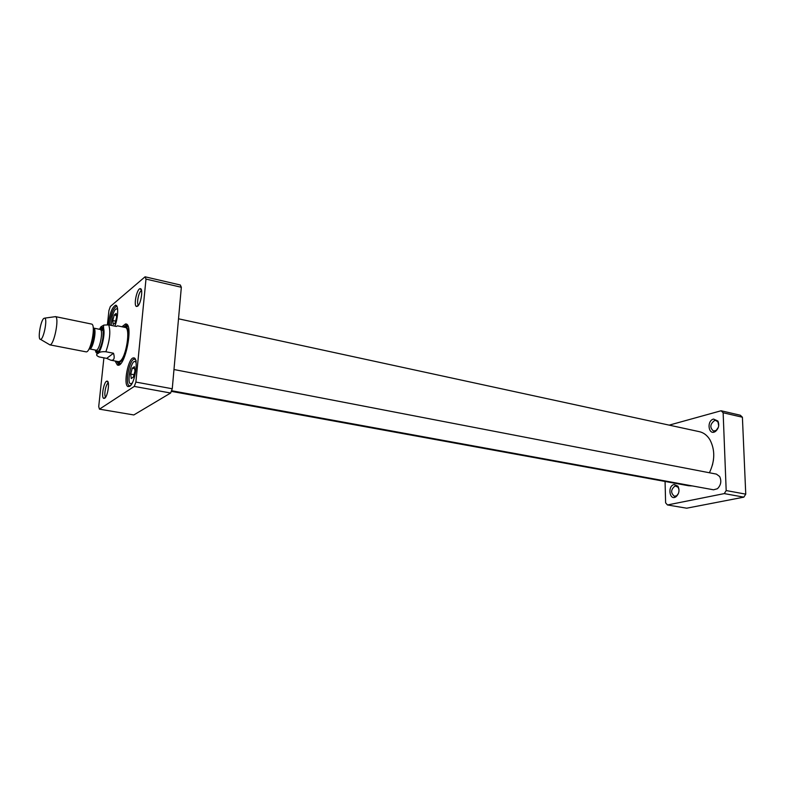 <?xml version="1.0" encoding="UTF-8"?>
<svg xmlns="http://www.w3.org/2000/svg" width="785" height="785" viewBox="0 0 785 785"><rect width="100%" height="100%" fill="white"/><g stroke="black" fill="none" stroke-linecap="round" stroke-linejoin="round"><path stroke-width="1.18" d="M667.466 504.961L686.669 508.199L743.846 497.15L745.75 494.148L742.404 417.227L740.324 415.236L721.091 410.761L723.142 412.763L726.184 490.556L724.28 493.598L667.466 504.961L665.611 502.822L665.072 481.45M669.203 425.136L721.091 410.761M713.555 419.062C706.186 420.868 708.619 436.293 715.528 431.387C718.717 428.473 719.511 425.019 717.922 421.045L713.555 419.062M674.178 484.502C667.103 485.895 669.605 501.556 676.16 496.63C679.182 493.588 679.781 490.105 677.936 486.19L674.178 484.502M678.417 493.5L676.739 495.678L674.423 496.306C670.498 492.941 670.743 489.477 675.139 485.915L678.171 487.289L679.025 489.918M718.344 427.354L716.126 430.455L713.526 431.053C709.64 427.678 709.974 424.165 714.536 420.534L715.969 420.495L718.049 422.134L718.687 425.872M724.28 493.598L743.846 497.15M723.142 412.763L742.404 417.227M726.184 490.556L745.75 494.148M181.335 287.271L180.324 284.994L145.068 276.801L145.99 279.087L181.335 287.271L172.258 388.761L170.63 393.02L133.823 414.951L99.45 409.162L98.724 406.581L103.905 357.842M107.417 324.705L108.929 310.536L110.332 306.493L145.068 276.801M145.99 279.087L135.883 382.079L134.284 386.416L99.45 409.162M172.258 388.761L135.883 382.079M170.63 393.02L134.284 386.416M127.827 325.932L126.974 326.472M119.644 363.21L120.223 364.034M123.53 327.08L126.316 325.216L127.857 325.952M120.262 364.024L118.555 364.103L116.7 361.316M115.11 361.012L117.308 364.937C124.884 369.558 134.255 322.615 125.482 323.979L121.95 326.756M130.408 385.71L129.299 385.72C124.599 384.277 129.505 358.814 134.412 359.177L135.442 359.589M129.662 386.338C135.305 383.335 138.906 356.773 133.548 357.911C128.259 357.538 122.96 385.013 128.024 386.583L129.662 386.338M109.733 325.088C110.616 314.903 112.824 308.682 116.347 306.435L117.093 306.709M114.875 326.158C118.27 317.768 118.653 304.659 115.542 305.228C111.872 307.485 109.498 314.01 108.428 324.823M105.74 396.994C103.492 396.14 105.936 383.159 108.34 383.139M104.66 398.26C107.888 396.523 110.086 380.45 107.005 381.137C103.983 380.921 100.863 397.563 103.767 398.407L104.66 398.26M136.423 306.474L138.543 305.129C136.06 304.295 138.984 290.509 141.594 290.803L140.211 288.674C136.982 288.33 133.352 305.424 136.423 306.474L137.64 306.199C141.084 303.834 143.38 288.095 140.211 288.674M110.783 360.187L106.691 358.372L99.126 356.92C96.055 355.585 95.829 354.349 98.449 353.23C99.332 352.004 101.814 351.513 105.877 351.749L113.521 353.24C114.953 358.352 114.041 360.668 110.783 360.187L118.496 361.659L120.026 361.149C126.228 357.499 130.83 327.934 125.306 327.453L117.475 325.824L116.308 326.452L108.722 324.882L103.895 325.078L100.961 326.766L99.577 329.101M116.769 361.335L118.358 362.611L119.987 362.081C126.522 358.245 131.389 327.031 125.561 326.531L123.608 327.1M116.131 313.411L116.592 317.395L115.13 322.959L113.217 324.509L112.775 320.525L114.218 314.991L116.131 313.411M116.366 315.442L114.218 314.991M115.611 321.124L112.775 320.525M134.009 374.69L130.702 374.072L132.273 368.185L134.392 366.723L134.951 371.168L133.371 377.094L131.242 378.527L130.702 374.072M134.637 368.636L132.273 368.185M118.113 365.103L117.927 364.525M178.519 318.798L699.435 431.691C703.723 432.672 707.216 435.361 709.934 439.777C715.184 449.913 715.017 460.903 709.414 472.756M692.39 485.935L688.651 485.758L171.267 391.342M712.446 465.044L713.467 459.941M100.872 330.083L101.971 330.406M113.521 353.24L106.691 358.372M43.715 318.474L44.745 318.121C47.738 318.818 43.538 339.856 40.506 339.355C37.513 339.934 40.398 321.222 43.715 318.474M54.518 316.777L55.47 316.649C59.591 317.542 53.998 345.586 49.847 344.831L49.013 344.35M55.313 316.59L91.492 324.048C96.369 324.284 90.55 353.476 85.948 351.827L49.681 344.821M173.976 369.529L716.411 474.111L719.659 476.515C721.709 481.117 720.964 485.179 717.421 488.731L713.536 489.801L171.513 390.714M127.886 326.03L127.141 326.462M119.791 363.278L120.321 363.965M111.146 325.382L112.245 316.483C114.218 309.947 116.013 307.632 117.642 309.545M132.292 382.903C124.874 389.605 131.752 353.957 136.148 362.886M126.503 324.244L126.061 324.833M118.172 364.358L118.349 365.084M108.722 324.882C110.783 331.398 109.841 340.356 105.877 351.749M99.45 329.288L100.725 327.738C108.83 322.292 98.439 364.966 95.309 350.041M93.199 327.649C95.662 330.426 92.247 347.539 88.911 349.158M93.425 328.051L93.601 328.091C97.291 328.287 92.924 350.139 89.451 348.903L89.274 348.874M93.601 328.091L100.107 329.425C103.846 329.631 99.499 351.415 95.966 350.169L89.451 348.903M99.989 329.396L100.627 328.729C107.682 323.597 99.352 360.914 95.849 350.139M678.171 487.289L677.955 486.219M676.739 495.678L676.179 496.611M718.049 422.134L717.922 421.045M716.126 430.455L715.528 431.387M127.582 325.432L126.738 325.255M119.811 364.397L118.957 364.24M126.316 325.216L125.482 323.979M118.555 364.103L117.308 364.937M135.314 359.314L134.726 359.206M130.192 385.926L129.594 385.818M134.412 359.177L133.548 357.911M129.299 385.72L128.024 386.583M116.347 306.435L115.542 305.228M108.32 383.011L107.005 381.137M105.681 397.102L103.767 398.407M118.358 362.611L120.625 363.661M125.561 326.531L128.053 326.423M117.573 308.819L117.475 308.201M136.07 362.179L136.099 360.57M131.223 384.699L131.958 383.531M103.895 325.078C103.394 325.618 103.384 327.208 103.875 329.857C104.739 334.646 102.246 347.784 98.449 353.221M40.506 339.355L49.847 344.831M44.745 318.121L55.47 316.649M100.107 329.425L102.109 329.239C103.306 328.493 103.473 332.33 102.609 340.749C100.146 348.844 98.527 352.298 97.742 351.111L95.966 350.169"/></g></svg>
